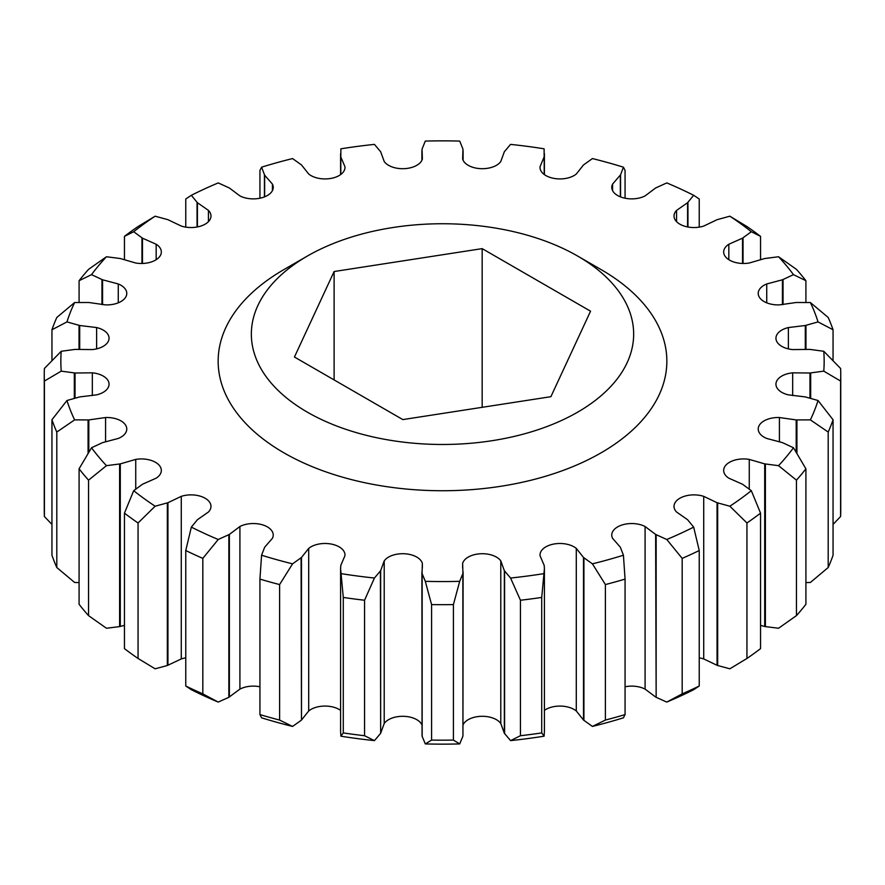<?xml version="1.0" encoding="UTF-8"?>
<svg xmlns="http://www.w3.org/2000/svg" width="885" height="885" viewBox="0 0 885 885"><rect width="100%" height="100%" fill="white"/><g stroke="black" fill="none" stroke-linecap="round" stroke-linejoin="round"><path stroke-width="1.33" d="M601.136 269.615L577.673 256.075A191.16 110.371 180 0 1 577.673 412.156A191.16 110.371 180 0 1 307.327 412.144A191.16 110.371 180 0 1 307.327 256.075A191.16 110.371 180 0 1 577.673 256.075L601.136 269.615A224.347 129.531 180 0 1 601.136 452.799A224.347 129.531 180 0 1 283.864 452.799A224.347 129.531 180 0 1 283.864 269.615L307.327 256.075M421.913 724.782A19.935 11.516 0 0 0 416.78 719.671A19.935 11.516 0 0 0 384.212 723.487L380.661 733.256L380.661 570.67L384.212 560.902A19.935 11.516 180 0 1 416.78 557.085A19.935 11.516 180 0 1 422.355 563.38L422.056 573.358L425.298 581.334L431.592 604.599A398.25 229.923 0 0 0 453.408 604.599L459.702 581.334L462.944 573.358L462.634 563.38A19.935 11.516 180 0 1 476.196 554.275A19.935 11.516 180 0 1 496.408 557.085A19.935 11.516 180 0 1 500.788 560.902L504.339 570.67L510.568 578.027L520.446 600.24A398.25 229.923 0 0 0 541.72 597.43L544.408 568.745L544.198 565.415L540.049 555.725A19.935 11.516 180 0 1 540.016 554.995A19.935 11.516 180 0 1 552.317 544.363A19.935 11.516 180 0 1 574.044 546.864A19.935 11.516 180 0 1 576.29 548.401L583.514 557.473L592.43 563.845L605.395 584.565A398.25 229.923 0 0 0 625.064 579.1L623.427 555.227L620.352 547.229L612.575 538.312A19.935 11.516 180 0 1 611.756 535.049A19.935 11.516 180 0 1 623.615 524.528A19.935 11.516 180 0 1 645.088 526.52L655.63 534.429L666.77 539.496L682.18 558.38A398.25 229.923 0 0 0 699.239 550.525L693.663 527.117L687.59 519.716L676.571 512.028A19.935 11.516 180 0 1 674.016 506.386A19.935 11.516 180 0 1 703.719 496.352L717.049 502.713L729.859 506.22L746.94 522.98A398.25 229.923 0 0 0 760.547 513.134L751.31 490.688L742.537 484.25L728.831 478.177A19.935 11.516 180 0 1 723.664 470.444A19.935 11.516 180 0 1 749.263 459.403L764.706 463.884L778.546 465.665L796.445 480.157A398.25 229.923 0 0 0 805.914 468.807L793.48 447.766L782.44 442.622L766.731 438.451A19.935 11.516 180 0 1 758.224 429.015A19.935 11.516 180 0 1 779.408 417.532L796.201 419.921L810.383 419.877L828.194 432.046A398.25 229.923 0 0 0 833.05 419.755L818.039 400.507L805.295 396.911L788.38 394.865A19.935 11.516 180 0 1 775.946 384.201A19.935 11.516 180 0 1 792.672 372.839L809.963 373.005L823.769 371.136L840.595 381.059A398.25 229.923 0 0 0 840.75 374.753A398.25 229.923 0 0 0 840.595 368.459L823.769 351.279L809.963 349.409L792.672 349.586A19.935 11.516 180 0 1 775.946 338.225A19.935 11.516 180 0 1 788.38 327.561L805.295 325.503L818.039 321.908L833.05 329.751A398.25 229.923 0 0 0 828.194 317.472L810.383 302.537L796.201 302.493L779.419 304.882A19.935 11.516 180 0 1 758.224 293.4A19.935 11.516 180 0 1 766.731 283.963L782.44 279.793L793.48 274.649L805.914 280.711A398.25 229.923 0 0 0 796.445 269.361L778.546 256.75L764.706 258.531L749.263 263.011A19.935 11.516 180 0 1 723.676 251.971A19.935 11.516 180 0 1 728.831 244.249L742.537 238.165L751.31 231.726L760.547 236.372A398.25 229.923 0 0 0 746.94 226.527L729.859 216.194L717.049 219.701L703.73 226.062A19.935 11.516 180 0 1 674.027 216.028A19.935 11.516 180 0 1 676.571 210.398L687.59 202.698L693.663 195.297L699.239 198.992L699.239 227.135M340.592 710.378A19.935 11.516 0 0 0 339.143 709.449A19.935 11.516 0 0 0 308.699 710.987L301.486 720.058L301.486 557.473L308.699 548.401A19.935 11.516 180 0 1 339.143 546.864A19.935 11.516 180 0 1 344.984 554.995A19.935 11.516 180 0 1 344.94 555.725L340.802 565.415L340.592 568.745L343.28 597.43A398.25 229.923 0 0 0 364.554 600.24L374.432 578.027L380.661 570.67M605.395 584.565L605.395 720.058L592.43 726.43L583.514 720.058L576.29 710.987A19.935 11.516 0 0 0 574.044 709.449A19.935 11.516 0 0 0 544.408 710.378M520.446 600.24L520.446 735.723L510.568 740.612L504.339 733.256L500.788 723.487A19.935 11.516 0 0 0 496.408 719.671A19.935 11.516 0 0 0 463.087 724.771M185.761 227.124L185.761 198.992L191.337 195.297L197.41 202.698L208.429 210.387A19.935 11.516 180 0 1 210.984 216.028A19.935 11.516 180 0 1 181.281 226.062L167.951 219.701L155.141 216.194L138.06 226.527A398.25 229.923 0 0 0 124.453 236.372L133.69 231.726L142.463 238.165L156.169 244.238A19.935 11.516 180 0 1 161.335 251.971A19.935 11.516 180 0 1 135.737 263.011L120.294 258.531L106.454 256.75L88.555 269.361A398.25 229.923 0 0 0 79.086 280.711L91.52 274.649L102.56 279.793L118.269 283.963A19.935 11.516 180 0 1 120.935 285.258A19.935 11.516 180 0 1 126.776 293.4A19.935 11.516 180 0 1 105.592 304.882L88.799 302.493L74.617 302.537L56.806 317.472A398.25 229.923 0 0 0 51.95 329.751L66.961 321.908L79.705 325.503L96.62 327.55A19.935 11.516 180 0 1 103.213 330.083A19.935 11.516 180 0 1 109.054 338.214A19.935 11.516 180 0 1 92.328 349.575L75.037 349.409L61.231 351.279L44.405 368.459A398.25 229.923 0 0 0 44.25 374.753A398.25 229.923 0 0 0 44.405 381.059L61.231 371.136L75.037 373.005L92.328 372.828A19.935 11.516 180 0 1 103.213 376.059A19.935 11.516 180 0 1 109.054 384.19A19.935 11.516 180 0 1 96.62 394.854L79.705 396.911L66.961 400.507L51.95 419.755A398.25 229.923 0 0 0 56.806 432.046L74.617 419.877L88.799 419.921L105.58 417.532A19.935 11.516 180 0 1 120.935 420.873A19.935 11.516 180 0 1 126.776 429.015A19.935 11.516 180 0 1 118.269 438.451L102.56 442.622L91.52 447.766L79.086 468.807A398.25 229.923 0 0 0 88.555 480.157L106.454 465.665L120.294 463.884L135.737 459.403A19.935 11.516 180 0 1 155.483 462.302A19.935 11.516 180 0 1 161.324 470.444A19.935 11.516 180 0 1 156.169 478.166L142.463 484.25L133.69 490.688L124.453 513.134A398.25 229.923 0 0 0 138.06 522.98L155.141 506.22L167.951 502.713L181.27 496.352A19.935 11.516 180 0 1 205.143 498.244A19.935 11.516 180 0 1 210.973 506.386A19.935 11.516 180 0 1 208.429 512.017L197.41 519.716L191.337 527.117L185.761 550.525A398.25 229.923 0 0 0 202.82 558.38L218.23 539.496L229.37 534.429L239.912 526.52A19.935 11.516 180 0 1 267.392 526.907A19.935 11.516 180 0 1 273.233 535.049A19.935 11.516 180 0 1 272.414 538.312L264.648 547.229L261.573 555.227L259.936 579.1A398.25 229.923 0 0 0 279.605 584.565L292.57 563.845L301.486 557.473M259.936 198.218L259.936 170.407L261.573 167.188L264.648 175.186L272.425 184.102A19.935 11.516 180 0 1 273.244 187.366A19.935 11.516 180 0 1 261.385 197.886A19.935 11.516 180 0 1 239.912 195.895L229.37 187.985L218.23 182.918A381.656 220.343 0 0 0 191.337 195.297M124.453 259.626L124.453 236.372M44.25 374.753L44.25 510.247A398.25 229.923 0 0 0 44.405 516.541L44.405 381.059M51.95 419.755L51.95 555.249A398.25 229.923 0 0 0 56.806 567.528L56.806 432.046M51.95 360.593L51.95 329.751M79.086 302.404L79.086 280.711M79.086 468.807L79.086 604.289A398.25 229.923 0 0 0 88.555 615.639L88.555 480.157M124.453 513.134L124.453 648.628A398.25 229.923 0 0 0 138.06 658.473L138.06 522.98M185.761 550.525L185.761 686.008A398.25 229.923 0 0 0 202.82 693.873L202.82 558.38M259.936 579.1L259.936 714.593A398.25 229.923 0 0 0 279.605 720.058L279.605 584.565M520.446 735.723A398.25 229.923 0 0 0 541.72 732.924L541.72 597.43M605.395 720.058A398.25 229.923 0 0 0 625.064 714.593L625.064 579.1M343.28 597.43L343.28 732.924A398.25 229.923 0 0 0 364.554 735.723L364.554 600.24M431.592 604.599L431.592 740.081A398.25 229.923 0 0 0 453.408 740.081L453.408 604.599M796.445 480.157L796.445 615.639A398.25 229.923 0 0 0 805.914 604.289L805.914 468.807M828.194 432.046L828.194 567.528A398.25 229.923 0 0 0 833.05 555.249L833.05 419.755M760.547 236.372L760.547 259.626M805.914 280.711L805.914 302.404M840.595 381.059L840.595 516.541A398.25 229.923 0 0 0 840.75 510.247L840.75 374.753M833.05 329.751L833.05 360.593M620.573 196.912L620.573 174.787L623.427 167.188L625.064 170.407L625.064 198.218M682.18 558.38L682.18 693.873A398.25 229.923 0 0 0 699.239 686.008L699.239 550.525M746.94 522.98L746.94 658.473A398.25 229.923 0 0 0 760.547 648.628L760.547 513.134M746.94 658.473L729.859 668.806L717.669 665.509L717.669 502.923M682.18 693.873L666.77 702.082A381.656 220.343 180 0 0 693.663 689.703L699.239 686.008M666.77 702.082L656.15 697.303L656.15 534.717M592.43 726.43A381.656 220.343 180 0 0 623.427 717.812L625.064 714.593M544.253 174.511L544.109 148.813A381.656 220.343 0 0 0 510.568 144.388L504.339 151.744L500.788 161.512A19.935 11.516 180 0 1 480.09 168.626A19.935 11.516 180 0 1 462.645 159.034L462.944 149.056L459.702 141.08A381.656 220.343 0 0 0 425.298 141.08L422.056 149.056L422.366 159.034A19.935 11.516 180 0 1 404.921 168.626A19.935 11.516 180 0 1 384.212 161.512L380.661 151.744L374.432 144.388A381.656 220.343 0 0 0 340.891 148.813L340.802 156.999L344.951 166.69A19.935 11.516 180 0 1 344.984 167.409A19.935 11.516 180 0 1 331.045 178.394A19.935 11.516 180 0 1 308.71 174.013L301.486 164.942L292.57 158.57A381.656 220.343 0 0 0 261.573 167.188M623.427 167.188A381.656 220.343 0 0 0 592.43 158.57L583.514 164.942L576.301 174.013A19.935 11.516 180 0 1 553.966 178.394A19.935 11.516 180 0 1 540.016 167.42A19.935 11.516 180 0 1 540.06 166.69L544.253 156.59M693.663 195.297A381.656 220.343 0 0 0 666.77 182.918L655.63 187.985L645.088 195.895A19.935 11.516 180 0 1 623.615 197.886A19.935 11.516 180 0 1 611.767 187.366A19.935 11.516 180 0 1 612.586 184.102L620.573 174.787M687.955 227.002L687.955 202.333M805.969 349.343L805.969 325.359M840.595 516.541L833.05 524.407M810.682 398.272L810.682 372.95M783.037 304.551L783.037 279.56M743.035 263.487L743.035 237.855M828.194 567.528L810.383 582.463L805.914 582.596M796.92 453.308L796.92 419.955M796.445 615.639L778.546 628.25L765.392 626.602L765.392 464.017M431.592 740.081L425.298 743.92L422.156 736.353L422.156 573.768M380.661 733.256L380.406 571.057M380.406 733.643L374.432 740.612L364.554 735.723M343.28 732.924L340.891 736.187L340.592 731.331L340.592 568.745M301.486 720.058L301.077 557.816M301.077 720.401L292.57 726.43L279.605 720.058M583.923 720.401L583.923 557.816M544.408 568.745L544.408 731.331L544.109 736.187L541.72 732.924M504.594 733.643L504.594 571.057M463.087 571.887L462.944 735.944L462.844 573.768M462.844 736.353L459.702 743.92L453.408 740.081M259.936 714.593L261.573 717.812A381.656 220.343 180 0 0 292.57 726.43M259.936 686.782A19.935 11.516 0 0 0 239.912 689.105L228.85 697.303L228.85 534.717M228.85 697.303L218.23 702.082L202.82 693.873M185.761 686.008L191.337 689.703A381.656 220.343 0 0 0 218.23 702.082M185.761 657.865A19.935 11.516 0 0 0 181.27 658.938L167.331 665.509L167.331 502.923M167.331 665.509L155.141 668.806L138.06 658.473M124.453 625.374L119.608 626.602L119.608 464.017M119.608 626.602L106.454 628.25L88.555 615.639M88.08 453.308L88.08 419.955M79.086 582.596L74.617 582.463L56.806 567.528M141.965 263.476L141.965 237.855M101.963 304.551L101.963 279.56M74.318 398.272L74.318 372.95M51.95 524.407L44.405 516.541M79.03 349.343L79.03 325.359M197.045 227.002L197.045 202.333M264.427 196.912L264.427 174.787M340.747 174.511L340.747 156.59M191.337 527.117A381.656 220.343 0 0 0 218.23 539.496M261.573 555.227A381.656 220.343 0 0 0 292.57 563.845M340.891 573.602A381.656 220.343 0 0 0 374.432 578.027M425.298 581.334A381.656 220.343 0 0 0 459.702 581.334M510.568 578.027A381.656 220.343 0 0 0 544.109 573.602M592.43 563.845A381.656 220.343 0 0 0 623.427 555.227M666.77 539.496A381.656 220.343 0 0 0 693.663 527.117M729.859 506.22A381.656 220.343 0 0 0 751.31 490.688M778.546 465.665A381.656 220.343 0 0 0 793.48 447.766M810.383 419.877A381.656 220.343 0 0 0 818.039 400.507M823.769 371.136A381.656 220.343 0 0 0 823.769 351.279M818.039 321.908A381.656 220.343 0 0 0 810.383 302.537M793.48 274.649A381.656 220.343 0 0 0 778.546 256.75M751.31 231.726A381.656 220.343 0 0 0 729.859 216.194M155.141 216.194A381.656 220.343 0 0 0 133.69 231.726M106.454 256.75A381.656 220.343 0 0 0 91.52 274.649M74.617 302.537A381.656 220.343 0 0 0 66.961 321.908M61.231 351.279A381.656 220.343 0 0 0 61.231 371.136M66.961 400.507A381.656 220.343 0 0 0 74.617 419.877M91.52 447.766A381.656 220.343 0 0 0 106.454 465.665M133.69 490.688A381.656 220.343 0 0 0 155.141 506.22M717.669 665.509L717.049 665.299L717.049 502.713M717.049 665.299L703.719 658.938A19.935 11.516 0 0 0 699.239 657.876M656.15 697.303L655.63 534.429M655.63 697.015L645.088 689.105A19.935 11.516 0 0 0 625.064 686.782M544.198 174.467L544.198 156.999M620.352 196.824L620.352 175.186M687.59 226.936L687.59 202.698M805.295 349.365L805.295 325.503M809.963 398.073L809.963 373.005M782.44 304.628L782.44 279.793M742.537 263.476L742.537 238.165M796.201 452.135L796.201 419.921M765.392 626.602L764.706 626.469L764.706 463.884M764.706 626.469L760.547 625.374M422.156 736.353L422.056 573.358M422.056 735.944L421.913 571.887M583.514 720.058L583.514 557.473M462.944 735.944L462.944 573.358M504.339 733.256L504.339 570.67M229.37 697.015L229.37 534.429M167.951 665.299L167.951 502.713M120.294 626.469L120.294 463.884M88.799 452.135L88.799 419.921M142.463 263.464L142.463 238.165M102.56 304.628L102.56 279.793M75.037 398.073L75.037 373.005M79.705 349.365L79.705 325.503M197.41 226.936L197.41 202.698M264.648 196.824L264.648 175.186M340.802 174.467L340.802 156.999M482.17 248.63L334.11 271.529L294.44 357.02L402.83 419.59L550.89 396.69L590.561 311.199L482.17 248.63L482.17 407.321M544.109 736.187A381.656 220.343 180 0 1 510.568 740.612M459.702 743.92A381.656 220.343 180 0 1 425.298 743.92M374.432 740.612A381.656 220.343 180 0 1 340.891 736.187M334.11 271.529L334.11 379.919M422.355 563.38L422.355 567.982M576.29 548.401L576.29 710.987M500.788 560.902L500.788 723.487M703.719 496.352L703.719 658.938M645.088 526.52L645.088 689.105M540.06 166.69L540.06 168.139M612.586 184.102L612.586 190.629M676.571 210.398L676.571 221.67M788.38 327.561L788.38 348.889M792.672 372.839L792.672 395.551M766.731 283.963L766.731 302.836M728.831 244.249L728.831 259.703M779.408 417.532L779.408 441.703M749.263 459.403L749.263 489.018M384.212 560.902L384.212 723.487M308.699 548.401L308.699 710.987M462.634 563.38L462.634 567.949M239.912 526.52L239.912 689.105M181.27 496.352L181.27 658.938M135.737 459.403L135.737 489.018M105.58 417.532L105.58 441.703M156.169 244.238L156.169 259.703M118.269 283.963L118.269 302.825M92.328 372.828L92.328 395.551M96.62 327.55L96.62 348.878M208.429 210.387L208.429 221.659M272.425 184.102L272.425 190.629M344.951 166.69L344.951 168.139M544.408 174.622L544.408 153.669M340.592 153.669L340.592 174.622M463.087 160.218L463.087 150.527M421.913 160.229L421.913 150.527"/></g></svg>
